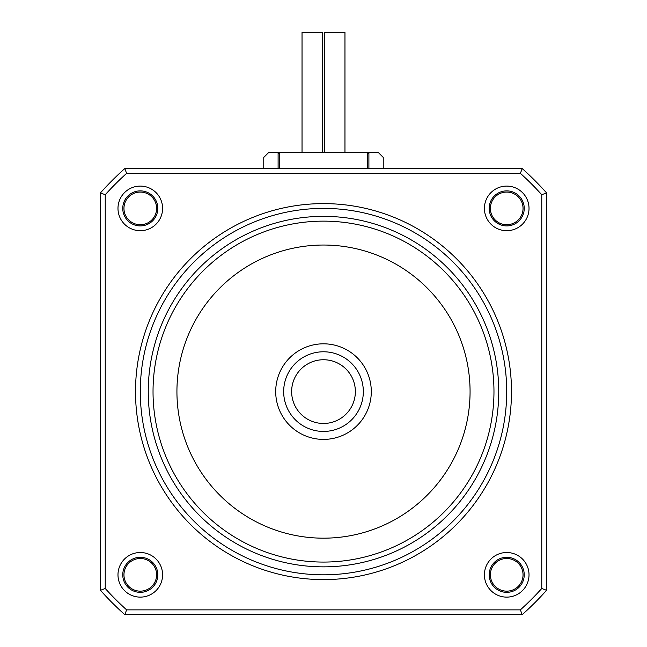 <?xml version="1.0" encoding="UTF-8"?>
<svg xmlns="http://www.w3.org/2000/svg" width="647" height="647" viewBox="0 0 647 647"><rect width="100%" height="100%" fill="white"/><g stroke="black" fill="none" stroke-linecap="round" stroke-linejoin="round"><path stroke-width="0.97" d="M470.07 391.605A146.57 146.57 0 0 1 323.5 538.175A146.57 146.57 0 0 1 176.93 391.605A146.57 146.57 0 0 1 323.5 245.035A146.57 146.57 0 0 1 470.07 391.605M324.568 152.635L324.568 32.35L344.964 32.35L344.964 152.635M153.032 391.605A170.468 170.468 0 0 0 323.5 562.073A170.468 170.468 0 0 0 493.968 391.605A170.468 170.468 0 0 0 323.5 221.137A170.468 170.468 0 0 0 153.032 391.605M302.036 152.635L302.036 32.35L322.432 32.35L322.432 152.635M156.614 208.391A16.329 16.329 0 0 1 140.286 224.727A16.329 16.329 0 0 1 123.957 208.391A16.329 16.329 0 0 1 140.286 192.062A16.329 16.329 0 0 1 156.614 208.391M355.365 391.605A31.865 31.865 0 0 1 323.5 423.47A31.865 31.865 0 0 1 291.635 391.605A31.865 31.865 0 0 1 323.5 359.748A31.865 31.865 0 0 1 355.365 391.605M263.758 168.568L263.758 157.415L268.537 152.635L378.463 152.635L383.242 157.415L383.242 168.568M522.21 614.65L124.79 614.65L126.626 609.87L520.374 609.87L522.21 614.65A298.72 298.72 0 0 0 546.545 590.315L541.765 588.487L541.765 194.731L546.545 192.903L546.545 590.315M100.455 590.315L100.455 192.903L105.235 194.731L105.235 588.487L100.455 590.315A298.72 298.72 0 0 0 124.79 614.65M123.957 574.819A16.329 16.329 0 0 1 140.286 558.49A16.329 16.329 0 0 1 156.614 574.819A16.329 16.329 0 0 1 140.286 591.148A16.329 16.329 0 0 1 123.957 574.819M371.297 391.605A47.797 47.797 0 0 1 323.5 439.402A47.797 47.797 0 0 1 275.703 391.605A47.797 47.797 0 0 1 323.5 343.816A47.797 47.797 0 0 1 371.297 391.605M368.903 168.568L368.903 152.635L367.31 154.229M546.545 192.903A298.72 298.72 0 0 0 522.21 168.568L520.374 173.347L126.626 173.347L124.79 168.568L522.21 168.568M279.69 154.229L278.097 152.635L278.097 168.568M124.79 168.568A298.72 298.72 0 0 0 100.455 192.903M105.235 588.487A293.94 293.94 0 0 0 126.626 609.87M520.374 609.87A293.94 293.94 0 0 0 541.765 588.487M541.765 194.731A293.94 293.94 0 0 0 520.374 173.347M367.31 152.635L367.31 168.568M279.69 168.568L279.69 152.635M126.626 173.347A293.94 293.94 0 0 0 105.235 194.731M529.02 208.391A22.305 22.305 0 0 1 506.714 230.696A22.305 22.305 0 0 1 484.409 208.391A22.305 22.305 0 0 1 506.714 186.093A22.305 22.305 0 0 1 529.02 208.391M162.591 208.391A22.305 22.305 0 0 1 140.286 230.696A22.305 22.305 0 0 1 117.98 208.391A22.305 22.305 0 0 1 140.286 186.093A22.305 22.305 0 0 1 162.591 208.391M117.98 574.819A22.305 22.305 0 0 1 140.286 552.514A22.305 22.305 0 0 1 162.591 574.819A22.305 22.305 0 0 1 140.286 597.124A22.305 22.305 0 0 1 117.98 574.819M529.02 574.819A22.305 22.305 0 0 1 506.714 597.124A22.305 22.305 0 0 1 484.409 574.819A22.305 22.305 0 0 1 506.714 552.514A22.305 22.305 0 0 1 529.02 574.819M135.506 391.605A187.994 187.994 0 0 1 323.5 203.611A187.994 187.994 0 0 1 511.494 391.605A187.994 187.994 0 0 1 323.5 579.599A187.994 187.994 0 0 1 135.506 391.605M523.043 208.391A16.329 16.329 0 0 1 506.714 224.727A16.329 16.329 0 0 1 490.386 208.391A16.329 16.329 0 0 1 506.714 192.062A16.329 16.329 0 0 1 523.043 208.391M489.189 208.391A17.526 17.526 0 0 0 506.714 225.916A17.526 17.526 0 0 0 524.24 208.391A17.526 17.526 0 0 0 506.714 190.873A17.526 17.526 0 0 0 489.189 208.391M283.669 391.605A39.831 39.831 0 0 0 323.5 431.436A39.831 39.831 0 0 0 363.331 391.605A39.831 39.831 0 0 0 323.5 351.782A39.831 39.831 0 0 0 283.669 391.605M122.76 208.391A17.526 17.526 0 0 0 140.286 225.916A17.526 17.526 0 0 0 157.811 208.391A17.526 17.526 0 0 0 140.286 190.873A17.526 17.526 0 0 0 122.76 208.391M498.748 391.605A175.248 175.248 0 0 0 323.5 216.357A175.248 175.248 0 0 0 148.252 391.605A175.248 175.248 0 0 0 323.5 566.853A175.248 175.248 0 0 0 498.748 391.605M157.811 574.819A17.526 17.526 0 0 0 140.286 557.293A17.526 17.526 0 0 0 122.76 574.819A17.526 17.526 0 0 0 140.286 592.345A17.526 17.526 0 0 0 157.811 574.819M506.714 592.345A17.526 17.526 0 0 0 524.24 574.819A17.526 17.526 0 0 0 506.714 557.293A17.526 17.526 0 0 0 489.189 574.819A17.526 17.526 0 0 0 506.714 592.345M506.714 391.605A183.214 183.214 0 0 0 323.5 208.391A183.214 183.214 0 0 0 140.286 391.605A183.214 183.214 0 0 0 323.5 574.819A183.214 183.214 0 0 0 506.714 391.605M490.386 574.819A16.329 16.329 0 0 1 506.714 558.49A16.329 16.329 0 0 1 523.043 574.819A16.329 16.329 0 0 1 506.714 591.148A16.329 16.329 0 0 1 490.386 574.819"/></g></svg>
